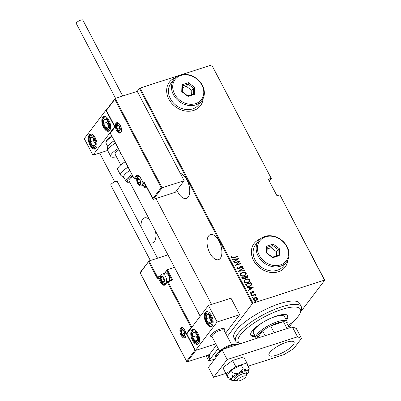 <?xml version="1.0" encoding="UTF-8"?>
<svg xmlns="http://www.w3.org/2000/svg" width="401" height="401" viewBox="0 0 401 401"><rect width="100%" height="100%" fill="white"/><g stroke="black" fill="none" stroke-linecap="round" stroke-linejoin="round"><path stroke-width="0.6" d="M149.267 242.485A13.158 6.556 -107.9 0 0 152.52 242.926A13.158 6.556 -107.9 0 0 155.408 230.976M176.936 190.194A13.158 6.556 -107.9 0 0 177.753 191.914A13.158 6.556 -107.9 0 0 186.365 198.43A13.158 6.556 -107.9 0 0 186.891 179.899A13.158 6.556 -107.9 0 0 180.305 173.347M209.898 253.141A13.158 6.556 -107.9 0 0 218.51 259.653A13.158 6.556 -107.9 0 0 219.036 241.126A13.158 6.556 -107.9 0 0 210.425 234.61A13.158 6.556 -107.9 0 0 209.898 253.141M260.344 238.911A19.494 15.97 37.3 0 0 254.114 243.447A19.494 15.97 37.3 0 0 256.309 264.51A19.494 15.97 37.3 0 0 278.319 271.798A19.494 15.97 37.3 0 0 285.146 267.051A19.494 15.97 37.3 0 0 287.858 259.838M260.219 239.021A19.494 15.97 37.3 0 0 254.084 243.492M175.638 77.573A19.494 15.97 37.3 0 0 169.412 82.11A19.494 15.97 37.3 0 0 171.608 103.172A19.494 15.97 37.3 0 0 193.613 110.46A19.494 15.97 37.3 0 0 200.44 105.714A19.494 15.97 37.3 0 0 203.152 98.496M175.513 77.684A19.494 15.97 37.3 0 0 169.377 82.155M227.327 336.509L252.354 303.607L139.413 88.486L140.099 88.065L253.036 303.181L324.449 280.124L279.988 195.016L324.73 280.239L300.635 311.913M293.582 321.191L288.966 327.256M149.393 219.517A13.158 6.556 -107.9 0 0 144.435 217.883A13.158 6.556 -107.9 0 0 141.117 226.956M209.558 354.273L210.044 355.993L209.081 357.567L208.024 356.995L207.873 355.186M206.059 355.772L208.761 360.915L218.209 348.499M161.177 187.733L162.124 187.808L153.327 199.377L152.786 198.766L161.177 187.733L114.786 99.368L115.212 98.451L137.247 91.333L139.413 88.486M99.628 153.047L114.771 181.894M209.517 358.659L209.272 358.74L209.628 358.775L209.588 359.331L209.232 359.296L209.272 358.74L209.628 358.775M209.588 359.331L209.232 359.296L209.593 358.634M211.788 65.117L271.302 178.47L211.788 65.117M269.277 181.127L271.302 178.47M214.645 359.216L208.761 360.915M279.708 194.906L276.976 195.788L268.289 179.242L271.021 178.36M140.099 88.065L179.001 75.503M181.217 74.786L211.512 65.007M256.434 297.547L257.632 298.314L257.472 299.512L256.194 300.339C255.146 300.75 254.209 300.534 253.377 299.687L253.507 298.514L254.79 297.667L256.434 297.547L257.632 298.314M251.302 295.582L255.417 294.254L255.572 294.55L254.966 294.745L255.998 295.196L256.013 295.537L254.284 295.036L251.457 295.878L251.302 295.582M253.507 292.54L253.693 291.928L252.951 291.748L251.482 293.437L249.903 293.071L250.074 292.159L250.56 292.239L250.399 292.9L251.307 293.146L252.775 291.457L254.199 291.773L253.968 292.635L253.402 292.675M249.998 292.244L250.525 292.284M250.56 292.239L250.399 292.9M252.104 291.893L252.775 291.457M245.938 285.362L245.377 284.294L251.006 282.474L251.743 284.329L251.432 285.106L249.602 286.229C248.194 286.845 246.976 286.56 245.938 285.362M241.793 277.462L247.422 275.642L247.763 276.294L247.778 277.256L246.921 277.803L245.522 277.808L245.332 278.384L244.44 278.951L242.274 278.379L241.793 277.462M238.515 271.226L243.367 267.923L243.537 268.244L239.623 270.911L244.795 270.645L244.966 270.966L238.515 271.226M234.269 263.131L234.114 262.835L239.743 261.016L236.515 264.75L240.951 263.317L241.106 263.617L235.477 265.432L238.695 261.703L234.269 263.131M233.542 257.547L237.287 256.339L237.442 256.635L233.638 257.863L231.247 257.698L231.457 256.655L231.989 256.7L231.833 257.532L233.407 257.728L237.287 256.339M238.535 258.715L233.723 262.094L233.552 261.768L235.106 260.71L234.349 259.267L232.294 259.372L232.124 259.046L238.535 258.715L232.209 259.216M237.502 267.632L237.297 268.369L238.6 268.73L241.026 266.074L242.77 266.47L242.284 267.662L241.793 267.497L242.174 266.62L241.207 266.364L238.881 268.85L236.851 268.369L236.981 267.472L237.537 266.941L237.973 267.136L237.432 268.189L238.735 268.55L239.312 268.154M241.793 267.497L242.059 267.196L241.818 267.507M240.545 266.886L240.279 267.462M242.359 272.329C243.783 271.753 245.086 272.018 246.269 273.126L246.059 274.725L244.259 275.883C242.831 276.459 241.537 276.189 240.364 275.066L240.585 273.477L242.224 272.51C243.648 271.928 244.951 272.194 246.134 273.302L246.269 273.126M245.948 279.161C247.367 278.585 248.67 278.85 249.853 279.958L249.648 281.557L247.843 282.715C246.42 283.291 245.121 283.021 243.948 281.898L244.169 280.309L245.808 279.337C247.232 278.76 248.535 279.026 249.718 280.134L249.853 279.958M253.462 287.156L248.655 290.53L248.485 290.209L250.039 289.151L249.277 287.702L247.227 287.808L247.056 287.487L253.462 287.156L247.141 287.652M250.665 294.966L251.116 294.339L251.743 294.484L251.427 294.93L250.8 294.785L251.116 294.339L250.8 294.785M250.981 294.514L251.743 294.484L251.427 294.93M252.109 297.712L252.56 297.086L253.181 297.231L252.871 297.677L252.244 297.532L252.56 297.086L252.244 297.532M252.424 297.261L253.181 297.231L252.871 297.677M254.45 302.169L254.896 301.542L255.522 301.687L255.206 302.133L254.585 301.988L254.896 301.542L254.585 301.988M254.76 301.717L255.522 301.687L255.206 302.133M324.73 280.239L324.449 280.124M253.036 303.181L252.354 303.607M200.41 105.759A19.494 15.97 37.3 0 0 203.081 98.651M285.111 267.096A19.494 15.97 37.3 0 0 287.783 259.988M231.347 256.835L231.989 256.7M231.853 256.876L231.798 257.282M231.698 257.713L233.407 257.728M233.588 261.833L235.106 260.71M235.006 259.231L235.467 260.55L237.467 259.101L235.006 259.231L235.603 260.374L237.467 259.101M234.174 262.951L239.743 261.016M240.951 263.317L236.515 264.75M235.447 265.382L238.695 261.703M236.916 267.562L237.537 266.941M237.402 267.116L237.793 267.297M240.134 266.715L241.026 266.074M240.891 266.249L242.77 266.47M242.635 266.645L242.55 267.382M241.658 267.678L242.039 266.795M240.144 267.637L239.808 268.229M238.55 271.287L243.367 267.923M243.232 268.099L243.367 268.359M244.795 270.645L239.623 270.911M246.134 273.302L245.988 274.815M240.52 273.567L242.224 272.51M241.051 273.627L240.8 275.041C241.743 275.993 242.795 276.234 243.968 275.768L245.447 274.765M244.104 275.587L245.522 274.665L245.698 273.327C244.74 272.394 243.683 272.164 242.52 272.625L241.111 273.542L240.936 274.865C241.878 275.818 242.931 276.058 244.104 275.587L243.968 275.768M241.853 277.577L247.422 275.642M247.287 275.823L247.763 276.294M247.628 276.474L247.698 277.347M245.257 278.474L245.522 277.808M244.149 278.83L244.986 277.743L244.62 276.896L242.525 277.572L242.62 278.189L244.149 278.83L244.765 278.374M246.62 277.687L247.232 277.211L247.001 276.129L245.196 276.71L245.166 277.091L246.62 277.687L247.151 277.302M245.166 277.091L246.755 277.507M242.62 278.189L244.284 278.655M242.525 277.572L242.755 278.013M249.718 280.134L249.577 281.642M244.104 280.399L245.808 279.337M244.635 280.459L244.384 281.873C245.327 282.825 246.384 283.066 247.552 282.595L249.031 281.592M247.688 282.419L249.111 281.497L249.287 280.159C248.329 279.226 247.272 278.991 246.104 279.457L244.7 280.369L244.52 281.697C245.462 282.645 246.52 282.885 247.688 282.419L247.552 282.595M245.437 284.409L251.006 282.474M250.871 282.655L251.372 283.171M251.237 283.347L251.743 284.329M251.607 284.504L251.367 285.191M249.312 286.108L250.876 285.046L251.116 284.324L250.585 282.961L246.114 284.404L246.851 285.928L249.312 286.108L250.8 285.131M246.851 285.928L249.447 285.933M246.114 284.404L246.986 285.753M248.515 290.269L250.039 289.151M249.933 287.667L250.399 288.991L252.399 287.542L249.933 287.667L250.535 288.81L252.399 287.542M252.64 291.637L254.199 291.773M254.064 291.953L253.833 292.815M252.485 292.134L251.923 293.291M250.264 293.076L251.307 293.146M251.171 293.326L251.653 292.936M251.607 294.66L251.292 295.111M251.362 295.692L255.417 294.254M255.998 295.196L254.966 294.745M255.863 295.377L255.878 295.712M253.046 297.407L252.735 297.858M257.497 298.489L257.337 299.692M253.442 298.605L254.79 297.667M254.655 297.843L256.299 297.727M253.923 298.685L253.743 299.702L255.898 300.224L256.921 299.502M256.033 300.043L256.996 299.417L257.126 298.474L254.946 297.963L253.983 298.595L253.878 299.522L255.898 300.224M255.387 301.863L255.071 302.314M209.247 357.497L208.024 356.995M209.212 357.096L209.959 356.449M209.818 354.639L209.482 354.379M209.783 356.76L209.457 356.86L209.603 354.915L209.332 354.574M209.903 354.82L209.603 354.915M208.37 354.785L208.234 356.715L209.051 357.171L209.457 356.86M209.908 359.226L209.553 359.191M288.108 325.622A35.087 9.97 152.3 0 0 300.394 312.579A35.087 9.97 152.3 0 0 283.266 308.986A35.087 9.97 152.3 0 0 247.653 327.732A35.087 9.97 152.3 0 0 240.59 343.597M240.56 343.607L238.615 343.091A37.037 10.526 -27.7 0 1 235.693 341.101A37.037 10.526 -27.7 0 1 248.951 323.607A37.037 10.526 -27.7 0 1 283.171 306.409A37.037 10.526 -27.7 0 1 301.276 306.67A37.037 10.526 -27.7 0 1 301.251 310.204L300.394 312.579M287.056 321.522L284.449 316.559A17.544 4.987 152.3 0 0 275.873 316.434A17.544 4.987 152.3 0 0 259.668 324.579A17.544 4.987 152.3 0 0 253.387 332.87L255.993 337.832A17.544 4.987 -27.7 0 1 261.893 329.828A17.544 4.987 -27.7 0 1 277.617 321.667A17.544 4.987 -27.7 0 1 287.056 321.522A17.544 4.987 -27.7 0 1 287.046 323.196L286.961 323.437M286.399 320.269A20.957 5.955 152.3 0 0 287.908 315.803A20.957 5.955 152.3 0 0 277.662 315.652A20.957 5.955 152.3 0 0 258.299 325.381A20.957 5.955 152.3 0 0 250.8 335.281A20.957 5.955 152.3 0 0 255.332 336.579M285.963 319.442A20.957 5.955 152.3 0 0 287.632 315.417M301.276 306.67L299.537 303.362A37.037 10.526 152.3 0 0 281.432 303.101A37.037 10.526 152.3 0 0 247.211 320.299A37.037 10.526 152.3 0 0 233.953 337.792L235.693 341.101M250.64 334.84A20.957 5.955 152.3 0 0 254.901 335.752M289.291 327.873L286.63 322.805A16.571 4.707 152.3 0 0 283.467 321.752A16.571 4.707 152.3 0 0 277.713 322.94A16.571 4.707 152.3 0 0 270.6 325.908A16.571 4.707 152.3 0 0 262.605 330.84A16.571 4.707 152.3 0 0 257.186 337.958A16.571 4.707 152.3 0 0 257.287 338.203M256.565 338.439A17.544 4.987 -27.7 0 1 255.993 337.832M287.061 328.594L283.467 321.752L270.6 325.908L274.194 332.745M265.136 335.667L262.605 330.84L257.312 338.198M212.019 336.71A7.799 2.216 -27.7 0 1 210.655 336.208A7.799 2.216 -27.7 0 1 213.282 332.655A7.799 2.216 -27.7 0 1 220.269 329.026A7.799 2.216 -27.7 0 1 224.465 328.96A7.799 2.216 -27.7 0 1 224.099 330.364M192.48 340.409A7.799 3.885 72.1 0 1 192.796 329.427A7.799 3.885 72.1 0 1 197.899 333.286A7.799 3.885 72.1 0 1 197.588 344.269A7.799 3.885 72.1 0 1 192.48 340.409M211.432 315.487A7.799 3.885 -107.9 0 0 206.33 311.627A7.799 3.885 -107.9 0 0 206.019 322.61A7.799 3.885 -107.9 0 0 211.121 326.469A7.799 3.885 -107.9 0 0 211.432 315.487M208.445 305.437L217.131 321.983L195.472 350.459L186.786 333.913L208.445 305.437L230.961 298.164L239.648 314.715L225.588 333.201M217.131 321.983L239.648 314.715M195.472 350.459L215.793 343.898L195.954 350.304L187.157 361.872L209.192 354.76L216.47 345.186M108.922 120.23A7.799 3.885 72.1 0 1 108.606 131.207A7.799 3.885 72.1 0 1 103.503 127.348A7.799 3.885 72.1 0 1 103.819 116.365A7.799 3.885 72.1 0 1 108.922 120.23M89.969 145.147A7.799 3.885 -107.9 0 0 95.072 149.007A7.799 3.885 -107.9 0 0 95.383 138.024A7.799 3.885 -107.9 0 0 90.28 134.165A7.799 3.885 -107.9 0 0 89.969 145.147M92.957 155.197L84.27 138.651L105.929 110.175L114.616 126.721L92.957 155.197L107.679 150.445M105.929 110.175L106.285 110.059M245.302 377.521A4.872 1.383 152.3 0 0 245.938 376.624A4.872 1.383 152.3 0 0 243.166 376.248A4.872 1.383 152.3 0 0 237.948 379.326A4.872 1.383 152.3 0 0 237.698 380.95A4.872 1.383 152.3 0 0 241.362 380.093A4.872 1.383 152.3 0 0 245.302 377.521M237.698 380.95L235.257 380.308A6.822 1.94 -27.7 0 1 234.715 379.937A6.822 1.94 -27.7 0 1 235.613 378.033A6.822 1.94 -27.7 0 1 242.034 374.048A6.822 1.94 -27.7 0 1 246.795 373.597A6.822 1.94 -27.7 0 1 246.795 374.248L245.938 376.624M231.613 344.68L224.034 330.244A6.822 1.94 152.3 0 0 219.272 330.695A6.822 1.94 152.3 0 0 212.851 334.675A6.822 1.94 152.3 0 0 211.954 336.584L219.532 351.02M212.089 336.845L211.272 336.629A7.799 2.216 -27.7 0 1 210.655 336.208A7.799 2.216 -27.7 0 1 211.683 334.028A7.799 2.216 -27.7 0 1 219.021 329.477A7.799 2.216 -27.7 0 1 224.465 328.96A7.799 2.216 -27.7 0 1 224.46 329.707L224.174 330.504M114.786 99.368L106.395 110.405L115.082 126.952L110.345 133.182L134.15 178.52L135.974 176.119A6.431 3.203 72.1 0 1 141.077 178.64L143.423 183.112L144.099 182.219L144.636 182.826L153.327 199.377L175.362 192.259L184.159 180.691L137.247 91.333M106.235 110.125L115.212 98.451L162.124 187.808L184.159 180.691M145.939 185.904L144.726 187.498L146.475 186.936M106.395 110.405L106.41 110.019L106.395 110.405M115.082 126.952L115.102 126.566L115.082 126.952M143.322 185.252L144.726 187.498L144.185 186.891L145.528 185.127M110.345 133.182L110.36 132.796L110.345 133.182M140.064 272.625L149.042 260.946L167.939 254.846M164.445 273.327L167.292 269.708L174.515 267.377M157.688 277.422L149.042 260.946L140.225 272.901L186.615 361.266L187.157 361.872L186.615 361.266L195.006 350.228L195.407 350.339M157.728 277.497L157.302 278.414L148.616 261.868M195.006 350.228L186.32 333.682L187.267 333.757M186.32 333.682L191.056 327.452L167.257 282.114L171.798 280.444A1.168 0.957 37.3 0 0 172.245 279.141L167.292 269.708L164.936 273.166M191.056 327.452L192.004 327.527M161.257 276.575A2.922 1.459 -107.9 0 0 160.926 277.572A2.922 1.459 -107.9 0 0 161.543 280.389A2.922 1.459 -107.9 0 0 163.182 281.873A2.922 1.459 -107.9 0 0 164.194 280.54A2.922 1.459 -107.9 0 0 163.578 277.723A2.922 1.459 -107.9 0 0 161.939 276.239A2.922 1.459 -107.9 0 0 161.257 276.575M161.538 276.87L160.926 277.572L161.543 280.389L163.182 281.873L164.194 280.54L163.578 277.723L161.939 276.239L161.538 276.87M166.941 273.452L167.473 273.848A4.21 2.1 72.1 0 1 169.593 280.404L169.473 280.785A4.872 2.426 -107.9 0 0 166.941 273.452A4.872 2.426 -107.9 0 0 165.342 273.036L162.35 274.003A4.872 2.426 72.1 0 1 165.879 277.136A4.872 2.426 72.1 0 1 166.019 282.775A4.872 2.426 72.1 0 1 165.342 283.276C163.713 284.108 160.871 281.261 160.786 279.607C160.194 277.677 160.31 276.104 161.127 274.885L162.35 274.003M163.528 277.657L164.114 279.753M163.959 279.612L161.543 280.389M162.866 276.946L160.926 277.572M137.538 179.097A2.922 1.459 -107.9 0 0 137.207 180.099A2.922 1.459 -107.9 0 0 137.829 182.916A2.922 1.459 -107.9 0 0 139.463 184.395A2.922 1.459 -107.9 0 0 140.48 183.062A2.922 1.459 -107.9 0 0 139.859 180.244A2.922 1.459 -107.9 0 0 138.22 178.761A2.922 1.459 -107.9 0 0 137.538 179.097M137.819 179.392L137.207 180.099L137.829 182.916L139.463 184.395L140.48 183.062L139.859 180.244L138.22 178.761L137.819 179.392M142.826 182.159A4.872 2.426 72.1 0 1 142.3 185.302A4.872 2.426 72.1 0 1 141.628 185.803L144.616 184.836A4.872 2.426 -107.9 0 0 145.182 184.465M139.809 180.179L140.395 182.275M140.24 182.134L137.829 182.916M139.147 179.468L137.207 180.099M117.122 125.388A2.922 1.459 -107.9 0 0 116.786 126.39A2.922 1.459 -107.9 0 0 117.408 129.207A2.922 1.459 -107.9 0 0 119.047 130.686A2.922 1.459 -107.9 0 0 120.059 129.353A2.922 1.459 -107.9 0 0 119.438 126.536A2.922 1.459 -107.9 0 0 117.804 125.052A2.922 1.459 -107.9 0 0 117.122 125.388M117.403 125.688L116.786 126.39L117.408 129.207L119.047 130.686L120.059 129.353L119.438 126.536L117.804 125.052L117.403 125.688M119.393 126.475L119.974 128.566M119.824 128.425L117.408 129.207M118.731 125.764L116.786 126.39M181.673 330.284A2.922 1.459 -107.9 0 0 181.342 331.281A2.922 1.459 -107.9 0 0 181.964 334.098A2.922 1.459 -107.9 0 0 183.598 335.582A2.922 1.459 -107.9 0 0 184.615 334.249A2.922 1.459 -107.9 0 0 183.994 331.432A2.922 1.459 -107.9 0 0 182.355 329.948A2.922 1.459 -107.9 0 0 181.673 330.284M181.959 330.579L181.342 331.281L181.964 334.098L183.598 335.582L184.615 334.249L183.994 331.432L182.355 329.948L181.959 330.579M183.944 331.366L184.53 333.462M184.375 333.321L181.964 334.098M183.282 330.655L181.342 331.281M209.618 323.727A4.872 2.426 -107.9 0 0 210.801 323.301A4.872 2.426 -107.9 0 0 211.332 319.447A4.872 2.426 -107.9 0 0 209.257 315.196A4.872 2.426 -107.9 0 0 206.65 314.795A4.872 2.426 -107.9 0 0 206.124 318.65A4.872 2.426 -107.9 0 0 208.199 322.9A4.872 2.426 -107.9 0 0 209.618 323.727M209.608 323.066L210.801 323.301L211.332 319.447L209.257 315.196L206.65 314.795L206.124 318.65L208.199 322.9L209.608 323.066M209.593 315.767L209.337 317.612L211.172 321.366M209.337 317.612L206.124 318.65M211.076 321.973L208.199 322.9M107.107 128.465A4.872 2.426 -107.9 0 0 108.29 128.039A4.872 2.426 -107.9 0 0 108.816 124.19A4.872 2.426 -107.9 0 0 106.741 119.934A4.872 2.426 -107.9 0 0 104.14 119.533A4.872 2.426 -107.9 0 0 103.608 123.388A4.872 2.426 -107.9 0 0 105.684 127.638A4.872 2.426 -107.9 0 0 107.107 128.465M107.092 127.804L108.29 128.039L108.816 124.19L106.741 119.934L104.14 119.533L103.608 123.388L105.684 127.638L107.092 127.804M107.077 120.506L106.826 122.35L108.656 126.104M106.826 122.35L103.608 123.388M108.561 126.711L105.684 127.638M89.929 139.337A4.872 2.426 -107.9 0 0 90.185 141.703A4.872 2.426 -107.9 0 0 92.446 145.713A4.872 2.426 -107.9 0 0 94.937 145.593A4.872 2.426 -107.9 0 0 95.167 141.468A4.872 2.426 -107.9 0 0 92.902 137.463A4.872 2.426 -107.9 0 0 90.415 137.578A4.872 2.426 -107.9 0 0 89.929 139.337M90.405 139.608L90.185 141.703L92.446 145.713L94.937 145.593L95.167 141.468L92.902 137.463L90.415 137.578L90.405 139.608M93.528 138.405L93.403 140.666L95.142 143.753M95.032 144.876L92.446 145.713M93.333 136.636L90.415 137.578M93.403 140.666L90.185 141.703M192.445 334.599A4.872 2.426 -107.9 0 0 192.701 336.965A4.872 2.426 -107.9 0 0 194.961 340.97A4.872 2.426 -107.9 0 0 197.452 340.855A4.872 2.426 -107.9 0 0 197.678 336.73A4.872 2.426 -107.9 0 0 195.417 332.72A4.872 2.426 -107.9 0 0 192.926 332.84A4.872 2.426 -107.9 0 0 192.445 334.599M192.921 334.865L192.701 336.965L194.961 340.97L197.452 340.855L197.678 336.73L195.417 332.72L192.926 332.84L192.921 334.865M196.039 333.662L195.914 335.928L197.658 339.01M197.548 340.138L194.961 340.97M195.848 331.898L192.926 332.84M195.914 335.928L192.701 336.965M115.458 143.102A12.672 3.599 152.3 0 0 107.939 151.047C106.856 146.611 107.799 147.292 108.781 145.182A10.722 3.048 -27.7 0 1 114.215 140.736M120.922 153.518A7.799 2.216 -27.7 0 1 119.287 154.124M116.41 156.701A12.672 3.599 -27.7 0 1 110.776 156.455A12.672 3.599 -27.7 0 1 118.295 148.51M120.726 164.911L115.092 154.19A7.799 2.216 -27.7 0 1 118.957 149.768M129.854 170.52A10.722 3.048 152.3 0 0 123.698 176.731A10.722 3.048 152.3 0 0 123.799 177.062L125.969 181.197A10.722 3.048 -27.7 0 1 125.874 180.871A10.722 3.048 -27.7 0 1 132.024 174.661M132.856 176.245A7.799 2.216 152.3 0 0 128.921 180.425A7.799 2.216 152.3 0 0 128.992 180.666L200.194 316.284M125.242 161.748A12.672 3.599 152.3 0 0 117.613 169.307A12.672 3.599 152.3 0 0 117.729 169.693L120.566 175.097A12.672 3.599 -27.7 0 1 120.45 174.711A12.672 3.599 -27.7 0 1 128.084 167.157M115.563 98.335L76.27 23.494A3.704 1.053 -27.7 0 1 77.513 21.804A3.704 1.053 -27.7 0 1 80.837 20.08A3.704 1.053 -27.7 0 1 82.827 20.05L122.716 96.024M150.37 260.52L110.776 185.102A3.704 1.053 -27.7 0 1 111.002 184.365A3.704 1.053 -27.7 0 1 114.47 182.019A3.704 1.053 -27.7 0 1 117.333 181.658L157.523 258.209M246.795 373.597L246.104 372.273A6.822 1.94 152.3 0 0 242.43 372.328A6.822 1.94 152.3 0 0 236.314 375.501A6.822 1.94 152.3 0 0 234.024 378.614L234.715 379.937M246.8 374.228A9.744 2.772 152.3 0 0 248.104 372.85A9.744 2.772 152.3 0 0 248.74 371.667L249.257 368.755L247.016 370.293L243.166 368.78L238.971 372.89L233.171 373.948L232.019 378.043L229.267 379.085L232.024 380.444A9.744 2.772 152.3 0 0 233.111 380.594A9.744 2.772 152.3 0 0 235.237 380.298M229.267 379.085L227.287 375.316L231.192 370.178L241.191 365.01L247.277 364.985L249.257 368.755M243.166 368.78L241.191 365.01M233.171 373.948L231.192 370.178M248.74 371.667A9.744 2.772 152.3 0 0 247.016 370.293A9.744 2.772 152.3 0 0 238.971 372.89A9.744 2.772 152.3 0 0 232.019 378.043A9.744 2.772 152.3 0 0 232.024 380.444M248.194 366.725L248.425 366.549L246.916 363.01L243.698 356.89L232.555 360.484L222.926 367.627L227.648 377.286L228.224 377.1M246.916 363.01L235.773 366.609L232.555 360.484M235.773 366.609L226.139 373.747L222.926 367.627M226.139 373.747L227.648 377.286M276.61 355.161A14.13 4.015 152.3 0 0 289.276 348.589A14.13 4.015 152.3 0 0 294.028 342.138A14.13 4.015 152.3 0 0 286.424 342.253A14.13 4.015 152.3 0 0 273.758 348.825A14.13 4.015 152.3 0 0 269.001 355.276A14.13 4.015 152.3 0 0 276.61 355.161M248.259 366.158L284.008 354.614L293.702 348.639L301.497 338.389L297.547 336.815L227.166 359.542L213.628 377.341L225.638 373.461M297.547 336.815L292.334 326.89L221.953 349.612L208.415 367.411L213.628 377.341M292.334 326.89L296.284 328.459L301.497 338.389M227.166 359.542L221.953 349.612M280.334 264.956A16.571 13.574 37.3 0 0 286.62 246.475A16.571 13.574 37.3 0 0 265.562 236.826A16.571 13.574 37.3 0 0 259.277 255.302A16.571 13.574 37.3 0 0 280.334 264.956M264.79 236.44A17.544 14.371 -142.7 0 1 284.6 243.001A17.544 14.371 -142.7 0 1 286.575 261.953A17.544 14.371 -142.7 0 1 280.429 266.229A17.544 14.371 -142.7 0 1 260.62 259.668A17.544 14.371 -142.7 0 1 258.645 240.715A17.544 14.371 -142.7 0 1 264.79 236.44M258.645 240.715L255.597 244.72A17.544 14.371 37.3 0 0 257.577 263.673A17.544 14.371 37.3 0 0 277.382 270.234A17.544 14.371 37.3 0 0 283.527 265.958L286.575 261.953M266.655 246.149L273.156 244.049L279.447 248.79L279.236 255.632L272.74 257.728L266.449 252.986L266.655 246.149L267.216 247.272L267.036 253.131L272.429 257.196L278.003 255.397L278.179 249.537L272.79 245.472L267.216 247.272M276.359 255.928L276.49 251.758L278.179 249.537L279.447 248.79M276.49 251.758L271.096 247.693L272.79 245.472L273.156 244.049M271.096 247.693L267.166 248.966M266.449 252.986L267.036 253.131M272.429 257.196L272.74 257.728M278.003 255.397L279.236 255.632M195.628 103.618A16.571 13.574 37.3 0 0 201.914 85.137A16.571 13.574 37.3 0 0 180.861 75.483A16.571 13.574 37.3 0 0 174.57 93.964A16.571 13.574 37.3 0 0 195.628 103.618M180.084 75.102A17.544 14.371 -142.7 0 1 199.893 81.664A17.544 14.371 -142.7 0 1 201.868 100.616A17.544 14.371 -142.7 0 1 195.723 104.887A17.544 14.371 -142.7 0 1 175.919 98.33A17.544 14.371 -142.7 0 1 173.939 79.373A17.544 14.371 -142.7 0 1 180.084 75.102M173.939 79.373L170.896 83.378A17.544 14.371 37.3 0 0 172.871 102.335A17.544 14.371 37.3 0 0 192.675 108.892A17.544 14.371 37.3 0 0 198.821 104.621L201.868 100.616M181.954 84.806L188.455 82.711L194.746 87.453L194.535 94.295L188.034 96.39L181.743 91.649L181.954 84.806L182.515 85.929L182.335 91.794L187.723 95.859L193.297 94.06L193.477 88.195L188.084 84.13L182.515 85.929M191.658 94.591L191.783 90.42L193.477 88.195L194.746 87.453M191.783 90.42L186.395 86.355L188.084 84.13L188.455 82.711M186.395 86.355L182.46 87.629M181.743 91.649L182.335 91.794M187.723 95.859L188.034 96.39M193.297 94.06L194.535 94.295M115.989 123.237A5.459 2.722 72.1 0 1 120.32 125.378A5.459 2.722 72.1 0 1 120.856 132.505A5.459 2.722 72.1 0 1 116.531 130.36A5.459 2.722 72.1 0 1 115.989 123.237M117.408 123.077A4.872 2.426 -107.9 0 0 116.736 123.578A4.872 2.426 -107.9 0 0 116.876 129.222A4.872 2.426 -107.9 0 0 120.405 132.35L120.871 131.994C123.177 127.443 117.443 121.398 117.408 123.077M144.45 183.077L144.165 183.452L144.576 183.317M138.4 175.914L136.716 176.46L134.891 178.861L136.982 178.184M141.157 178.796L141.042 178.756C139.122 176.119 137.949 175.152 137.528 175.859A5.85 2.912 -107.9 0 0 136.716 176.46A0.586 0.481 -142.7 0 1 135.974 176.119M144.165 183.452A0.586 0.481 -142.7 0 1 143.423 183.112L143.388 183.227A0.586 0.586 0 0 0 144.084 183.513A0.586 0.291 -107.9 0 0 144.165 183.452M143.894 183.463A0.586 0.291 -107.9 0 0 144.084 183.513L144.596 183.347M143.528 183.262L141.077 178.64M110.175 133.037L134.114 178.635A0.586 0.586 0 0 0 134.811 178.921A0.586 0.291 72.1 0 0 134.891 178.861A0.586 0.481 -142.7 0 1 134.15 178.52L134.255 178.671M136.967 178.224L134.811 178.921A0.586 0.291 72.1 0 1 134.621 178.876M185.412 337.396A5.459 2.722 72.1 0 1 181.082 335.256A5.459 2.722 72.1 0 1 180.545 328.128A5.459 2.722 72.1 0 1 184.871 330.274A5.459 2.722 72.1 0 1 185.412 337.396M181.287 328.469A4.872 2.426 -107.9 0 0 181.432 334.113A4.872 2.426 -107.9 0 0 184.956 337.246L185.427 336.885C186.32 335.752 186.069 333.492 184.676 330.093C183.082 328.098 182.179 327.391 181.964 327.973A4.872 2.426 -107.9 0 0 181.287 328.469M171.798 280.444A0.586 0.291 -107.9 0 0 171.417 280.154L167.558 281.402A0.586 0.586 0 0 0 167.272 281.602A0.586 0.481 37.3 0 1 167.478 281.462A0.586 0.291 72.1 0 1 167.558 281.402A0.586 0.291 72.1 0 1 167.939 281.692L191.858 327.246M165.428 284.515A0.586 0.481 37.3 0 1 165.443 284.008L167.272 281.602A0.586 0.481 37.3 0 0 167.257 282.114L165.428 284.515A6.431 3.203 72.1 0 1 160.325 281.993L157.979 277.522L157.302 278.414M161.603 281.377L161.012 281.567A5.85 2.912 -107.9 0 0 164.841 284.464L165.443 284.008M160.475 276.52L158.666 277.101L161.012 281.567L160.325 281.993M171.006 280.289L171.558 279.562L166.866 270.625M158.205 276.87A0.586 0.481 37.3 0 0 157.979 277.522L158.666 277.101A0.586 0.291 -107.9 0 0 158.285 276.81A0.586 0.291 -107.9 0 0 158.205 276.87M172.245 279.141L171.558 279.562A0.586 0.481 -142.7 0 1 171.468 280.149M161.082 276.244A3.313 1.649 -107.9 0 0 161.408 280.57A3.313 1.649 -107.9 0 0 164.039 281.868A3.313 1.649 -107.9 0 0 163.713 277.542A3.313 1.649 -107.9 0 0 161.082 276.244M137.363 178.766A3.313 1.649 -107.9 0 0 137.693 183.092A3.313 1.649 -107.9 0 0 140.32 184.39A3.313 1.649 -107.9 0 0 139.994 180.064A3.313 1.649 -107.9 0 0 137.363 178.766M139.162 176.355L138.631 176.525A4.872 2.426 72.1 0 1 139.342 176.505M116.947 125.057A3.313 1.649 -107.9 0 0 117.272 129.383A3.313 1.649 -107.9 0 0 119.899 130.686A3.313 1.649 -107.9 0 0 119.573 126.36A3.313 1.649 -107.9 0 0 116.947 125.057M181.503 329.953A3.313 1.649 -107.9 0 0 181.828 334.279A3.313 1.649 -107.9 0 0 184.455 335.577A3.313 1.649 -107.9 0 0 184.129 331.251A3.313 1.649 -107.9 0 0 181.503 329.953M209.868 325.041A6.236 3.108 -107.9 0 0 212.059 319.562A6.236 3.108 -107.9 0 0 207.583 313.056A6.236 3.108 -107.9 0 0 205.392 318.534A6.236 3.108 -107.9 0 0 209.868 325.041M107.358 129.779A6.236 3.108 -107.9 0 0 109.548 124.3A6.236 3.108 -107.9 0 0 105.072 117.799A6.236 3.108 -107.9 0 0 102.877 123.277A6.236 3.108 -107.9 0 0 107.358 129.779M89.162 138.711A6.236 3.108 -107.9 0 0 92.38 146.866A6.236 3.108 -107.9 0 0 96.185 144.46A6.236 3.108 -107.9 0 0 92.967 136.305A6.236 3.108 -107.9 0 0 89.162 138.711M191.678 333.973A6.236 3.108 -107.9 0 0 194.896 342.128A6.236 3.108 -107.9 0 0 198.701 339.722A6.236 3.108 -107.9 0 0 195.482 331.567A6.236 3.108 -107.9 0 0 191.678 333.973M112.039 136.601A10.722 3.048 152.3 0 0 105.989 143.137L105.969 141.347L106.897 139.869L111.719 135.984M132.591 175.738A9.744 2.772 152.3 0 0 127.177 181.272A9.744 2.772 152.3 0 0 129.764 182.134M237.577 344.569A12.672 3.599 152.3 0 0 231.693 345.336A12.672 3.599 152.3 0 0 223.517 349.106M221.202 350.604A12.672 3.599 152.3 0 0 216.074 357.01C213.322 355.948 221.883 347.492 231.051 344.855L235.041 343.988L237.828 344.484M209.051 357.171L209.377 357.065M155.979 198.52L211.583 304.424M152.886 199.142L144.2 182.595M114.912 126.811L106.225 110.26M110.185 132.901L114.871 126.736M144.285 187.267L143.242 185.277M186.716 361.642L140.054 272.76M157.498 277.672L157.999 277.016A0.586 0.586 0 0 1 158.285 276.81L160.57 276.073M166.209 282.996L165.342 283.276M138.631 176.525L137.413 177.407C136.591 178.625 136.475 180.199 137.067 182.129C137.152 183.783 139.994 186.63 141.628 185.803M117.724 123.042L116.556 124.5L116.285 125.874L116.651 128.42L117.829 130.706L118.962 131.749L120.681 132.2M182.275 327.933L181.107 329.391L180.841 330.765L181.202 333.316L182.385 335.597L183.513 336.645L185.232 337.091M206.926 311.532L205.828 312.63L205.016 314.925L205.056 317.883L205.593 320.123L206.43 322.138L208.134 324.569L209.878 325.848L211.663 326.198M104.415 116.27L103.313 117.368L102.506 119.663L102.546 122.626L103.077 124.866L103.919 126.876L105.623 129.307L107.363 130.586L109.147 130.937M90.877 134.069L89.759 135.187L88.892 138.21L89.523 142.621L90.816 145.453L92.105 147.127L94.055 148.48L95.608 148.736M193.392 329.331L192.274 330.449L191.407 333.472L192.039 337.878L193.332 340.715L194.62 342.389L196.565 343.742L198.124 343.998M105.989 143.137L107.869 146.721M107.939 151.047L110.776 156.455M125.969 181.197L127.433 182.229L129.814 182.224M120.566 175.097L123.082 177.317L124.089 177.613"/></g></svg>
